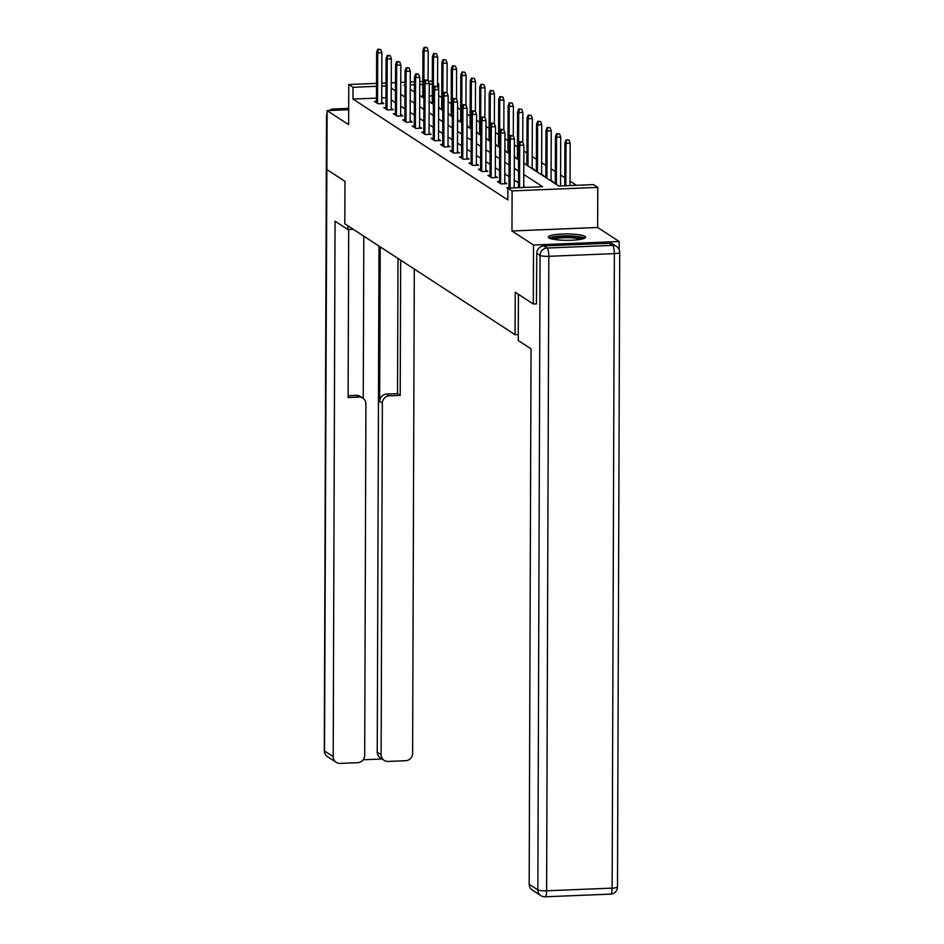 <?xml version="1.0" encoding="UTF-8"?>
<svg xmlns="http://www.w3.org/2000/svg" width="944" height="944" viewBox="0 0 944 944"><rect width="100%" height="100%" fill="white"/><g stroke="black" fill="none" stroke-linecap="round" stroke-linejoin="round"><path stroke-width="1.42" d="M584.997 236.401A18.668 3.174 0.2 0 0 564.559 233.994A18.668 3.174 0.2 0 0 548.263 237.086A18.668 3.174 0.2 0 0 548.877 237.888A18.668 3.174 0.2 0 0 569.315 240.295A18.668 3.174 0.2 0 0 585.61 237.215A18.668 3.174 0.2 0 0 584.997 236.401M523.814 163.253L558.801 186.039L593.528 184.611L597.776 187.384L512.108 190.9L507.86 188.139L542.588 186.711L523.778 174.451M619.146 249.641L619.181 241.511L597.635 227.48L597.776 187.384M437.579 83.048L438.689 83.768L437.579 83.815M438.665 89.621L438.689 83.768M576.454 185.319L570.046 181.142M564.795 177.732L560.583 174.982M555.332 171.56L551.119 168.811M545.868 165.401L541.655 162.651M536.404 159.229L532.192 156.492M526.941 153.07L523.849 151.064M517.477 146.898L514.386 144.892M508.014 140.739L504.922 138.733M498.538 134.579L495.458 132.561M489.075 128.408L485.995 126.402M479.611 122.248L476.531 120.242M470.147 116.077L467.068 114.071M460.684 109.917L457.604 107.911M451.22 103.757L448.129 101.74M441.757 97.586L438.665 95.58M536.617 303.862L533.301 304.003L533.513 245.027L619.181 241.511M348.69 109.716L327.096 110.601L348.631 124.632L348.773 84.523L376.526 83.391M533.301 304.003L515.223 292.227L515.07 334.683L344.82 223.799L344.973 181.342L326.895 169.566L327.096 110.601M515.07 334.683L518.256 334.554M432.269 95.828L429.178 95.958M422.782 96.217L420.989 96.288M429.237 101.669L430.11 101.633L429.166 101.008M438.712 107.828L439.574 107.793L438.63 107.179M448.176 114L449.049 113.964L448.093 113.339M457.639 120.159L458.513 120.124L457.557 119.499M467.103 126.319L467.976 126.284L467.02 125.67M476.567 132.49L477.44 132.455L476.484 131.83M486.03 138.65L486.903 138.615L485.948 138.001M495.494 144.821L496.367 144.786L495.423 144.161M504.969 150.981L505.831 150.946L504.887 150.332M514.433 157.141L515.306 157.105L514.35 156.492M523.896 163.312L524.77 163.277L523.814 162.651M533.36 169.472L534.233 169.436L532.145 168.079M542.824 175.643L543.697 175.608L541.608 174.251M552.287 181.803L553.16 181.767L551.084 180.41M376.479 98.117L352.985 99.085L507.825 199.927L507.86 188.139M525.525 187.408L523.731 186.251M518.48 182.829L514.268 180.08M509.017 176.658L504.804 173.92M499.553 170.498L495.34 167.749M490.089 164.339L485.877 161.589M480.626 158.167L476.401 155.43M471.15 152.008L466.938 149.258M461.687 145.836L457.474 143.099M452.223 139.677L448.011 136.927M442.76 133.517L438.547 130.768M433.296 127.346L429.083 124.608M423.832 121.186L419.62 118.437M414.369 115.015L410.144 112.277M404.905 108.855L400.681 106.106M395.43 102.695L391.217 99.946M385.966 97.728L381.742 97.905M376.467 101.315L374.379 101.397L378.025 103.769L383.807 103.533L381.73 102.176M385.931 107.474L383.842 107.569L387.488 109.941L393.27 109.693L391.194 108.348M395.394 113.646L393.306 113.728L396.952 116.1L402.734 115.864L400.657 114.507M404.858 119.805L402.769 119.9L406.416 122.26L412.198 122.024L410.121 120.667M414.322 125.977L412.245 126.059L415.879 128.431L421.673 128.195L419.584 126.838M423.797 132.136L421.708 132.219L425.343 134.591L431.137 134.355L429.048 132.998M433.261 138.296L431.172 138.39L434.806 140.762L440.6 140.526L438.512 139.169M442.724 144.467L440.636 144.55L444.27 146.922L450.064 146.686L447.987 145.329M452.188 150.627L450.099 150.721L453.745 153.081L459.527 152.845L457.451 151.488M461.651 156.798L459.563 156.881L463.209 159.253L468.991 159.017L466.914 157.66M471.115 162.958L469.026 163.041L472.673 165.412L478.455 165.176L476.378 163.819M480.579 169.129L478.49 169.212L482.136 171.584L487.93 171.348L485.841 169.991M490.054 175.289L487.965 175.372L491.6 177.743L497.394 177.507L495.305 176.15M499.518 181.449L497.429 181.543L501.063 183.915L506.857 183.667L504.769 182.31M508.981 187.62L506.893 187.703L507.86 188.34M597.635 227.48L511.967 230.997L533.513 245.027M511.967 230.997L512.108 190.9M352.985 99.085L353.021 87.296L348.773 84.523M404.988 85.161L403.961 85.196L404.976 85.869M410.227 89.279L414.451 92.028M419.691 95.45L423.915 98.2M429.166 101.61L433.379 104.359M438.63 107.781L442.842 110.519M448.093 113.941L452.306 116.69M457.557 120.1L461.769 122.85M467.02 126.272L471.233 129.021M476.484 132.431L480.697 135.181L480.826 87.934L479.741 87.226L479.576 134.449M485.948 138.603L490.172 141.34M495.411 144.762L499.636 147.512L499.754 100.265L498.668 99.557L498.503 146.768M504.887 150.934L509.099 153.671M514.35 157.093L518.563 159.843L518.693 112.596L517.595 111.888L517.43 159.099M432.317 84.04L429.225 84.158M422.829 84.429L419.738 84.547M414.475 84.771L410.251 84.936M381.789 83.166L386.013 83.001M391.276 82.777L395.501 82.612M400.763 82.388L404.988 82.222M410.251 81.998L414.487 81.821M419.738 81.609L422.841 81.479M428.411 81.255L432.328 81.09M386.002 85.939L381.777 86.116M376.514 86.329L353.021 87.296M518.527 171.029L514.303 168.292M509.052 164.87L504.839 162.12M499.588 158.71L495.376 155.961M490.125 152.539L485.912 149.801M480.661 146.379L476.449 143.63M471.198 140.208L466.985 137.47M461.734 134.048L457.521 131.299M452.27 127.888L448.046 125.139M442.807 121.717L438.582 118.968M433.331 115.557L429.119 112.808M423.868 109.386L419.655 106.648M414.404 103.226L410.192 100.477M404.941 97.067L400.728 94.317M395.477 90.895L391.264 88.146M381.718 103.616L381.895 52.687L377.73 52.852L377.553 103.474M378.426 49.595L380.739 49.501L377.812 49.194L378.426 49.595L377.73 52.852L376.644 52.144L376.467 102.754M381.895 52.687L380.739 49.501M377.812 49.194L376.644 52.144M427.042 47.589L424.127 47.294L427.042 47.589L428.21 50.787L424.033 50.952L422.947 50.244L422.782 97.456M424.729 47.696L424.033 50.952L423.868 98.164M428.21 50.787L428.104 80.417M422.947 50.244L424.127 47.294M550.859 238.702A16.154 2.738 -179.8 0 1 561.55 236.425A16.154 2.738 -179.8 0 1 578.412 237.145A16.154 2.738 -179.8 0 1 583.003 238.808M580.808 239.316A14.962 2.537 0.2 0 0 577.563 238.466A14.962 2.537 0.2 0 0 553.054 239.221M584.69 238.183A18.55 3.151 0.2 0 0 580.123 236.861A18.55 3.151 0.2 0 0 549.172 238.065M347.876 225.793L347.864 229.534L353.28 229.309M347.864 229.534L335.061 221.191L333.197 756.628A7.186 6.844 123.1 0 0 340.123 763.413L357.717 762.693A7.186 6.844 123.1 0 0 364.691 755.33L365.906 403.879A7.186 6.844 123.1 0 0 358.991 397.082L356.325 395.347A7.186 6.844 -56.9 0 1 360.219 396.409L362.885 398.144M348.69 229.498L348.112 397.53L358.991 397.082M384.149 760.392L380.267 757.855A7.186 6.844 -56.9 0 1 377.246 752.12L381.128 754.657A7.186 6.844 123.1 0 0 388.043 761.442L405.637 760.722A7.186 6.844 123.1 0 0 412.611 753.359L414.298 269.052M363.169 759.778L382.025 759M389.317 395.843A7.186 6.844 123.1 0 0 382.355 403.206L379.677 401.46A7.186 6.844 -56.9 0 1 386.651 394.096L389.317 395.843L400.209 395.394L400.681 260.178M381.128 754.657L382.355 403.206M363.818 236.177L363.251 398.403M379.677 401.46L380.22 246.856M377.246 752.12L379.004 246.065M386.651 394.096L397.53 393.66L398.002 258.432M397.53 393.66L400.209 395.394M348.112 395.689L356.325 395.347M518.398 294.292L518.244 340.489L531.047 348.832L529.171 884.257L537.844 889.909L540.062 255.411L536.794 253.275L536.428 303.874M609.281 243.222L543.756 245.912L547.036 248.048L612.562 245.357L609.281 243.222A7.186 6.844 -56.9 0 1 613.175 244.284L616.456 246.419A7.186 6.844 123.1 0 0 612.562 245.357A7.186 1.794 -92.4 0 1 614.355 253.617L548.83 256.308L546.611 890.806L612.137 888.115L614.355 253.617A7.186 1.215 0.2 0 0 619.712 252.461A7.186 7.186 0 0 0 616.456 246.419M610.615 894.11A7.186 7.186 0 0 0 617.494 886.959A7.186 1.215 0.2 0 1 612.137 888.115A7.186 1.794 87.6 0 1 610.615 894.11L545.089 896.8A7.186 1.794 -92.4 0 0 546.611 890.806A7.186 1.215 0.2 0 1 537.844 889.909A7.186 6.844 123.1 0 0 540.877 895.644L532.204 889.991A7.186 6.844 -56.9 0 1 529.171 884.257M536.794 253.275A7.186 6.844 -56.9 0 1 543.756 245.912M391.182 109.787L391.359 58.847L387.193 59.024L387.016 109.634M387.89 55.755L390.202 55.661L387.288 55.366L387.89 55.755L387.193 59.024L386.108 58.304L385.931 108.926M391.359 58.847L390.202 55.661M387.288 55.366L386.108 58.304M400.645 115.947L400.834 65.018L396.657 65.183L396.48 115.793M397.353 61.926L399.666 61.832L396.751 61.525L397.353 61.926L396.657 65.183L395.571 64.475L395.394 115.085M400.834 65.018L399.666 61.832M396.751 61.525L395.571 64.475M436.506 53.761L433.591 53.454L436.506 53.761L437.674 56.947L433.497 57.112L432.411 56.404L432.246 103.616M434.193 53.855L433.497 57.112L433.331 104.336M437.674 56.947L437.568 86.577M432.411 56.404L433.591 53.454M445.981 59.92L443.055 59.625L445.981 59.92L447.137 63.106L442.972 63.283L441.875 62.575L441.709 109.787M443.656 60.015L442.972 63.283L442.807 110.495M447.137 63.106L447.031 92.748M441.875 62.575L443.055 59.625M410.121 122.118L410.298 71.178L406.121 71.355L405.944 121.965M406.817 68.086L409.13 67.992L406.215 67.697L406.817 68.086L406.121 71.355L405.035 70.635L404.858 121.245M410.298 71.178L409.13 67.992M406.215 67.697L405.035 70.635M419.584 128.278L419.761 77.337L415.596 77.514L415.419 128.124M416.28 74.246L418.605 74.151L415.679 73.856L416.28 74.246L415.596 77.514L414.499 76.806L414.322 127.416M419.761 77.337L418.605 74.151M415.679 73.856L414.499 76.806M429.048 134.437L429.225 83.509L425.06 83.674L424.883 134.296M425.756 80.417L428.069 80.323L425.142 80.016L425.756 80.417L425.06 83.674L423.962 82.966L423.785 133.576M429.225 83.509L428.069 80.323M425.142 80.016L423.962 82.966M455.445 66.092L452.518 65.785L455.445 66.092L456.601 69.278L452.436 69.443L451.338 68.735L451.173 115.947M453.132 66.186L452.436 69.443L452.27 116.667M456.601 69.278L456.495 98.908M451.338 68.735L452.518 65.785M464.908 72.251L461.982 71.956L464.908 72.251L466.065 75.437L461.899 75.614L460.802 74.895L460.637 122.118M462.595 72.346L461.899 75.614L461.734 122.826M466.065 75.437L465.958 105.079M460.802 74.895L461.982 71.956M474.372 78.423L471.445 78.116L474.372 78.423L475.528 81.609L471.363 81.774L470.265 81.066L470.1 128.278M472.059 78.517L471.363 81.774L471.198 128.986M475.528 81.609L475.422 111.239M470.265 81.066L471.445 78.116M438.512 140.609L438.689 89.668L434.523 89.845L434.346 140.455M435.219 86.577L437.532 86.482L434.606 86.187L435.219 86.577L434.523 89.845L433.426 89.137L433.249 139.747M438.689 89.668L437.532 86.482M434.606 86.187L433.426 89.137M483.835 84.582L480.909 84.287L483.835 84.582L484.992 87.768L484.897 117.41M484.992 87.768L480.826 87.934L481.523 84.677M479.741 87.226L480.909 84.287M447.975 146.768L448.152 95.84L443.987 96.005L443.81 146.615M444.683 92.748L446.996 92.654L444.069 92.347L444.683 92.748L443.987 96.005L442.889 95.297L442.712 145.907M448.152 95.84L446.996 92.654M444.069 92.347L442.889 95.297M493.299 90.742L490.384 90.447L493.299 90.742L494.455 93.928L490.29 94.105L489.204 93.397L489.039 140.609M490.986 90.836L490.29 94.105L490.125 141.317M494.455 93.928L494.361 123.57M489.204 93.397L490.384 90.447M457.439 152.94L457.616 101.999L453.45 102.176L453.273 152.786M454.147 98.908L456.459 98.813L453.533 98.518L454.147 98.908L453.45 102.176L452.365 101.456L452.188 152.078M457.616 101.999L456.459 98.813M453.533 98.518L452.365 101.456M502.763 96.913L499.848 96.607L502.763 96.913L503.931 100.099L503.825 129.729M503.931 100.099L499.754 100.265L500.45 97.008M498.668 99.557L499.848 96.607M466.902 159.099L467.079 108.171L462.914 108.336L462.737 158.946M463.61 105.079L465.923 104.973L463.008 104.678L463.61 105.079L462.914 108.336L461.828 107.628L461.651 158.238M467.079 108.171L465.923 104.973M463.008 104.678L461.828 107.628M512.238 103.073L509.312 102.778L512.238 103.073L513.394 106.259L509.217 106.436L508.132 105.716L507.966 152.94M509.913 103.167L509.217 106.436L509.064 153.648M513.394 106.259L513.288 135.901M508.132 105.716L509.312 102.778M476.366 165.259L476.555 114.33L472.378 114.495L472.201 165.117M473.074 111.239L475.387 111.144L472.472 110.837L473.074 111.239L472.378 114.495L471.292 113.787L471.115 164.398M476.555 114.33L475.387 111.144M472.472 110.837L471.292 113.787M521.702 109.244L518.775 108.938L521.702 109.244L522.858 112.43L522.752 142.06M522.858 112.43L518.693 112.596L519.377 109.339M517.595 111.888L518.775 108.938M485.841 171.43L486.018 120.49L481.841 120.667L481.676 171.277M482.537 117.398L484.862 117.304L481.936 117.009L482.537 117.398L481.841 120.667L480.756 119.959L480.579 170.569M486.018 120.49L484.862 117.304M481.936 117.009L480.756 119.959M531.165 115.404L528.239 115.109L531.165 115.404L532.322 118.59L528.156 118.767L527.059 118.047L526.894 165.271M528.852 115.498L528.156 118.767L527.991 165.979M532.322 118.59L532.145 168.681M527.059 118.047L528.239 115.109M495.305 177.59L495.482 126.661L491.317 126.826L491.14 177.437M492.001 123.57L494.326 123.475L491.399 123.168L492.001 123.57L491.317 126.826L490.219 126.118L490.042 176.729M495.482 126.661L494.326 123.475M491.399 123.168L490.219 126.118M540.629 121.564L537.702 121.269L540.629 121.564L541.785 124.75L537.62 124.927L536.522 124.219L536.357 171.43M538.316 121.658L537.62 124.927L537.455 172.138M541.785 124.75L541.608 174.852M536.522 124.219L537.702 121.269M504.769 183.761L504.946 132.821L500.78 132.998L500.603 183.608M501.476 129.729L503.789 129.635L500.863 129.34L501.476 129.729L500.78 132.998L499.683 132.278L499.506 182.9M504.946 132.821L503.789 129.635M500.863 129.34L499.683 132.278M550.092 127.735L547.166 127.428L550.092 127.735L551.249 130.921L547.083 131.086L545.986 130.378L545.821 177.59M547.78 127.829L547.083 131.086L546.918 178.31M551.249 130.921L551.072 181.012M545.986 130.378L547.166 127.428M514.244 187.88L514.409 138.992L510.244 139.157L510.067 188.045M510.94 135.901L513.253 135.806L510.326 135.499L510.94 135.901L510.244 139.157L509.146 138.449L508.981 188.092M514.409 138.992L513.253 135.806M510.326 135.499L509.146 138.449M559.556 133.895L556.641 133.6L559.556 133.895L560.712 137.081L556.547 137.258L555.461 136.55L555.296 183.761M557.243 133.989L556.547 137.258L556.382 184.469M560.712 137.081L560.547 185.968M555.461 136.55L556.641 133.6M523.731 187.49L523.873 145.152L519.707 145.317L519.554 187.655M520.404 142.06L522.716 141.966L519.79 141.671L520.404 142.06L519.707 145.317L518.61 144.609L518.468 187.703M523.873 145.152L522.716 141.966M519.79 141.671L518.61 144.609M569.02 140.066L566.105 139.759L569.02 140.066L570.176 143.252L566.011 143.417L564.925 142.709L564.772 185.803M566.707 140.16L566.011 143.417L565.869 185.756M570.176 143.252L570.034 185.579M564.925 142.709L566.105 139.759M348.69 108.501L333.704 109.115L335.462 110.259M327.072 116.69L324.524 750.976L333.197 756.628M327.544 756.71A7.186 6.844 -56.9 0 1 324.524 750.976A7.186 1.215 0.2 0 1 324.288 750.669A7.186 7.186 0 0 0 327.544 756.71L336.229 762.351M324.288 750.669L326.506 116.159A7.186 1.215 0.2 0 0 326.73 116.478A7.186 6.844 -56.9 0 1 327.084 114.271M329.81 110.483A7.186 6.844 -56.9 0 1 333.704 109.115A7.186 1.794 87.6 0 0 333.385 109.008A7.186 7.186 0 0 0 329.291 110.507M540.062 255.411A7.186 1.215 0.2 0 0 548.83 256.308A7.186 1.794 87.6 0 0 547.036 248.048A7.186 6.844 123.1 0 0 540.062 255.411M327.084 113.351A7.186 7.186 0 0 0 326.506 116.159M333.385 109.008L348.69 108.383M540.877 895.644A7.186 7.186 0 0 0 545.089 896.8M617.494 886.959L619.712 252.461"/></g></svg>
